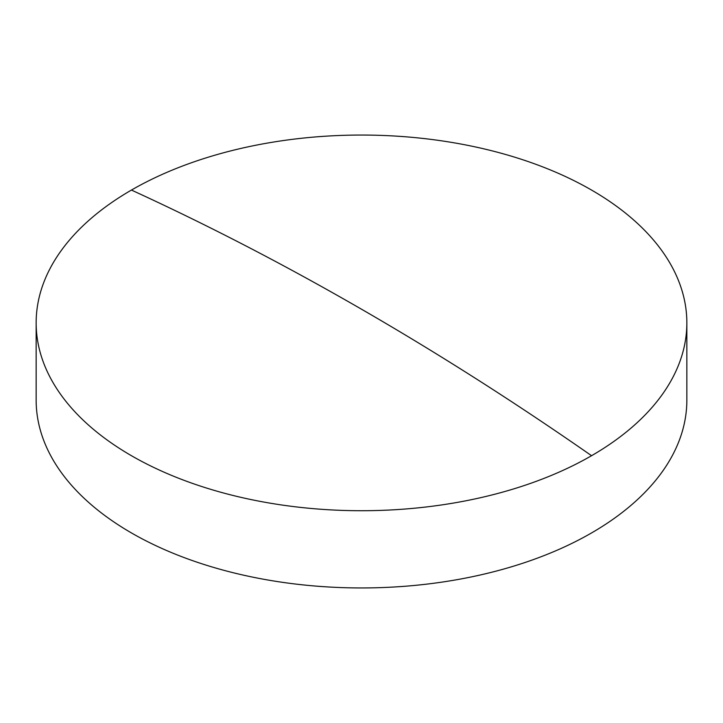 <?xml version="1.0" encoding="UTF-8"?>
<svg xmlns="http://www.w3.org/2000/svg" width="723" height="723" viewBox="0 0 723 723"><rect width="100%" height="100%" fill="white"/><g stroke="black" fill="none" stroke-linecap="round" stroke-linejoin="round"><path stroke-width="1.08" d="M686.85 322.883L686.85 400.117A325.35 187.835 180 0 1 591.559 532.932A325.35 187.835 180 0 1 131.441 532.932A325.35 187.835 180 0 1 36.15 400.117L36.15 322.883A325.35 187.835 180 0 1 131.441 190.068A325.35 187.835 180 0 1 591.559 190.068A325.35 187.835 180 0 1 686.85 322.883A325.35 187.835 180 0 1 591.559 455.707A325.35 187.835 180 0 1 131.441 455.707A325.35 187.835 180 0 1 36.15 322.883M131.441 190.068A3167.427 1828.72 60 0 1 591.559 455.707"/></g></svg>
